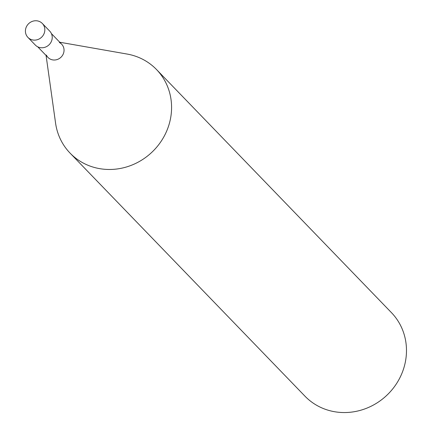 <?xml version="1.0" encoding="UTF-8"?>
<svg xmlns="http://www.w3.org/2000/svg" width="434" height="434" viewBox="0 0 434 434"><rect width="100%" height="100%" fill="white"/><g stroke="black" fill="none" stroke-linecap="round" stroke-linejoin="round"><path stroke-width="0.65" d="M156.533 69.554L391.435 312.632A60.12 56.241 136 0 1 393.725 387.611A60.12 56.241 136 0 1 319.608 406.864A60.12 56.241 136 0 1 304.972 396.188L70.069 153.11A60.12 56.241 -44 0 0 84.706 163.786A60.12 56.241 -44 0 0 158.822 144.533A60.12 56.241 -44 0 0 156.533 69.554A60.12 56.241 -44 0 0 141.896 58.883A60.12 56.241 -44 0 0 127.059 54.044L59.762 42.234M46.075 55.46L55.574 123.126A60.12 56.241 -44 0 0 70.069 153.11M59.349 42.516A9.515 8.902 136 0 1 62.859 54.787A9.515 8.902 136 0 1 50.295 59.122A9.515 8.902 136 0 1 46.367 55.058M51.396 33.581L61.666 44.203A9.515 8.902 136 0 1 62.024 56.073A9.515 8.902 136 0 1 50.295 59.122A9.515 8.902 136 0 1 47.979 57.429L37.715 46.807M42.337 23.479L49.72 31.118A10.02 9.374 136 0 1 50.1 43.617A10.02 9.374 136 0 1 37.747 46.823A10.02 9.374 136 0 1 35.311 45.044L27.928 37.405A10.02 9.374 -44 0 0 30.364 39.185A10.02 9.374 -44 0 0 42.716 35.973A10.02 9.374 -44 0 0 42.337 23.479A10.02 9.374 -44 0 0 39.895 21.7A10.02 9.374 -44 0 0 27.543 24.906A10.02 9.374 -44 0 0 27.928 37.405"/></g></svg>
